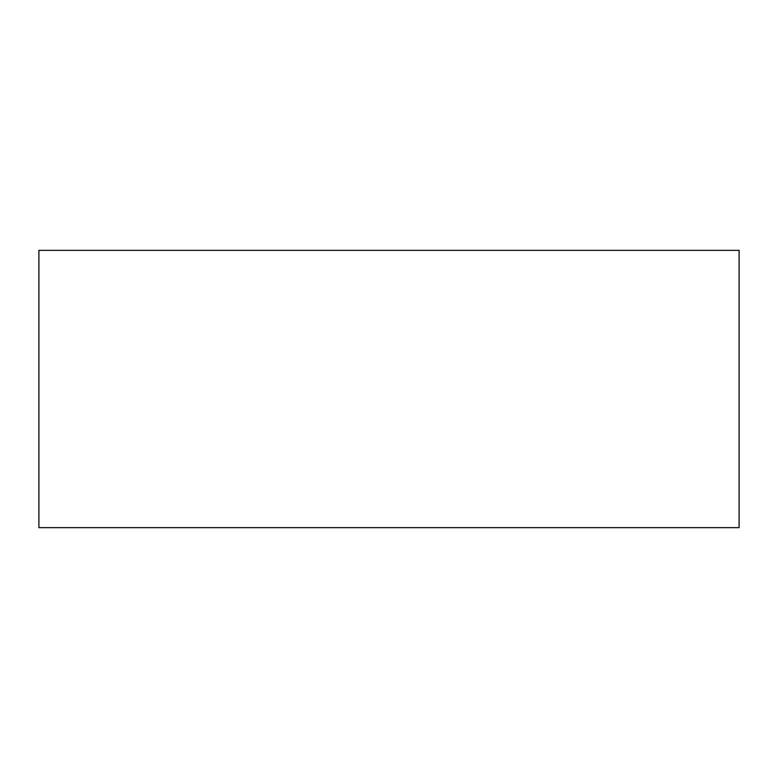 <?xml version="1.0" encoding="UTF-8"?>
<svg xmlns="http://www.w3.org/2000/svg" width="778" height="778" viewBox="0 0 778 778"><rect width="100%" height="100%" fill="white"/><g stroke="black" fill="none" stroke-linecap="round" stroke-linejoin="round"><path stroke-width="1.17" d="M739.1 250.351L739.1 527.649L38.9 527.649L38.9 250.351L739.1 250.351"/></g></svg>
